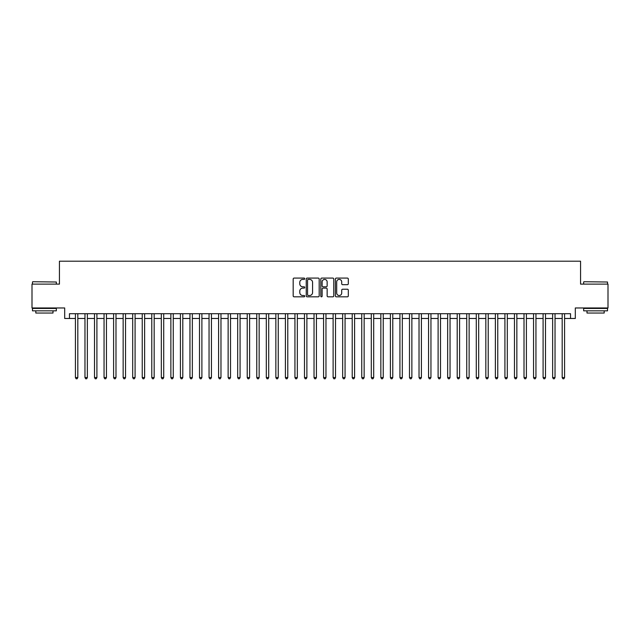 <?xml version="1.0" encoding="UTF-8"?>
<svg xmlns="http://www.w3.org/2000/svg" width="640" height="640" viewBox="0 0 640 640"><rect width="100%" height="100%" fill="white"/><g stroke="black" fill="none" stroke-linecap="round" stroke-linejoin="round"><path stroke-width="0.96" d="M304.728 278.744A0.656 0.656 0 0 0 304.072 278.088L294.12 278.088A0.936 0.936 0 0 0 293.184 279.024L293.184 295.888A0.936 0.936 0 0 0 294.12 296.824L304.072 296.824A0.656 0.656 0 0 0 304.728 296.168A0.656 0.656 0 0 0 304.072 295.512L302.784 295.512A3 3 0 0 1 299.784 292.512L299.784 291.104A3 3 0 0 1 302.784 288.112L304.072 288.112A0.656 0.656 0 0 0 304.728 287.456A0.656 0.656 0 0 0 304.072 286.8L302.784 286.8A3 3 0 0 1 299.784 283.8L299.784 282.392A3 3 0 0 1 302.784 279.4L304.072 279.4A0.656 0.656 0 0 0 304.728 278.744M347.376 284.688A0.936 0.936 0 0 0 348.312 283.752L348.312 279.024A0.936 0.936 0 0 0 347.376 278.088L336.328 278.088A0.936 0.936 0 0 0 335.384 279.024L335.384 295.888A0.936 0.936 0 0 0 336.328 296.824L347.376 296.824A0.936 0.936 0 0 0 348.312 295.888L348.312 290.168A0.936 0.936 0 0 0 347.376 289.232L342.648 289.232A0.936 0.936 0 0 0 341.712 290.168L341.712 293.008A2.504 2.504 0 0 1 339.208 295.512A2.504 2.504 0 0 1 336.696 293.008L336.696 281.904A2.504 2.504 0 0 1 339.208 279.4A2.504 2.504 0 0 1 341.712 281.904L341.712 283.752A0.936 0.936 0 0 0 342.648 284.688L347.376 284.688M69.464 318.472L69.464 313.704L570.536 313.704L570.536 318.472L575.312 318.472L575.312 307.976L608 307.976L608 284.112L580.56 284.112L580.56 261.208L59.44 261.208L59.44 284.112L32 284.112L32 307.976L64.688 307.976L64.688 318.472L75.424 318.472M319.184 279.024A0.936 0.936 0 0 0 318.24 278.088L307.192 278.088A0.936 0.936 0 0 0 306.248 279.024L306.248 295.888A0.936 0.936 0 0 0 307.192 296.824L318.24 296.824A0.936 0.936 0 0 0 319.184 295.888L319.184 279.024M321.76 278.088L332.808 278.088A0.936 0.936 0 0 1 333.752 279.024L333.752 295.888A0.936 0.936 0 0 1 332.808 296.824L328.08 296.824A0.936 0.936 0 0 1 327.144 295.888L327.144 289.048A0.936 0.936 0 0 0 326.208 288.112L323.072 288.112A0.936 0.936 0 0 0 322.128 289.048L322.128 296.168A0.656 0.656 0 0 1 321.472 296.824A0.656 0.656 0 0 1 320.816 296.168L320.816 279.024A0.936 0.936 0 0 1 321.76 278.088M77.816 318.472L84.968 318.472M87.36 318.472L94.512 318.472M96.904 318.472L104.056 318.472M106.448 318.472L113.6 318.472M115.992 318.472L123.152 318.472M125.536 318.472L132.696 318.472M135.08 318.472L142.24 318.472M144.624 318.472L151.784 318.472M154.168 318.472L161.328 318.472M163.712 318.472L170.872 318.472M173.256 318.472L180.416 318.472M182.8 318.472L189.96 318.472M192.344 318.472L199.504 318.472M201.888 318.472L209.048 318.472M211.432 318.472L218.592 318.472M220.976 318.472L228.136 318.472M230.52 318.472L237.68 318.472M240.064 318.472L247.224 318.472M249.608 318.472L256.768 318.472M259.152 318.472L266.312 318.472M268.696 318.472L275.856 318.472M278.24 318.472L285.4 318.472M287.784 318.472L294.944 318.472M297.336 318.472L304.488 318.472M306.88 318.472L314.032 318.472M316.424 318.472L323.576 318.472M325.968 318.472L333.12 318.472M335.512 318.472L342.664 318.472M345.056 318.472L352.216 318.472M354.6 318.472L361.76 318.472M364.144 318.472L371.304 318.472M373.688 318.472L380.848 318.472M383.232 318.472L390.392 318.472M392.776 318.472L399.936 318.472M402.32 318.472L409.48 318.472M411.864 318.472L419.024 318.472M421.408 318.472L428.568 318.472M430.952 318.472L438.112 318.472M440.496 318.472L447.656 318.472M450.04 318.472L457.2 318.472M459.584 318.472L466.744 318.472M469.128 318.472L476.288 318.472M478.672 318.472L485.832 318.472M488.216 318.472L495.376 318.472M497.76 318.472L504.92 318.472M507.304 318.472L514.464 318.472M516.848 318.472L524.008 318.472M526.4 318.472L533.552 318.472M535.944 318.472L543.096 318.472M545.488 318.472L552.64 318.472M555.032 318.472L562.184 318.472M564.576 318.472L570.536 318.472M308.216 279.4A0.656 0.656 0 0 0 307.56 280.056L307.56 294.856A0.656 0.656 0 0 0 308.216 295.512L309.576 295.512A3 3 0 0 0 312.576 292.512L312.576 282.392A3 3 0 0 0 309.576 279.4L308.216 279.4M327.144 281.952A2.504 2.504 0 0 0 324.64 279.44A2.504 2.504 0 0 0 322.128 281.952L322.128 285.864A0.936 0.936 0 0 0 323.072 286.8L326.208 286.8A0.936 0.936 0 0 0 327.144 285.864L327.144 281.952M77.816 313.704L77.816 377.552L75.424 377.552L75.424 313.704M77.816 377.552L77.096 378.792L76.144 378.792L75.424 377.552M32.76 281.728L56.336 282.016L32.76 281.728M44.408 310.84L32.48 310.84L32.48 308.448L56.336 308.448L56.336 310.84L44.408 310.84M53 310.84L53 313.032L35.816 313.032L35.816 310.84M583.952 281.728L607.52 282.016L583.952 281.728M595.592 310.84L583.664 310.84L583.664 308.448L607.52 308.448L607.52 310.84L595.592 310.84M604.184 310.84L604.184 313.032L587 313.032L587 310.84M87.36 313.704L87.36 377.552L84.968 377.552L84.968 313.704M87.36 377.552L86.64 378.792L85.688 378.792L84.968 377.552M96.904 313.704L96.904 377.552L94.512 377.552L94.512 313.704M96.904 377.552L96.184 378.792L95.232 378.792L94.512 377.552M106.448 313.704L106.448 377.552L104.056 377.552L104.056 313.704M106.448 377.552L105.728 378.792L104.776 378.792L104.056 377.552M115.992 313.704L115.992 377.552L113.6 377.552L113.6 313.704M115.992 377.552L115.272 378.792L114.32 378.792L113.6 377.552M125.536 313.704L125.536 377.552L123.152 377.552L123.152 313.704M125.536 377.552L124.816 378.792L123.864 378.792L123.152 377.552M135.08 313.704L135.08 377.552L132.696 377.552L132.696 313.704M135.08 377.552L134.36 378.792L133.408 378.792L132.696 377.552M144.624 313.704L144.624 377.552L142.24 377.552L142.24 313.704M144.624 377.552L143.904 378.792L142.952 378.792L142.24 377.552M154.168 313.704L154.168 377.552L151.784 377.552L151.784 313.704M154.168 377.552L153.448 378.792L152.496 378.792L151.784 377.552M163.712 313.704L163.712 377.552L161.328 377.552L161.328 313.704M163.712 377.552L162.992 378.792L162.04 378.792L161.328 377.552M173.256 313.704L173.256 377.552L170.872 377.552L170.872 313.704M173.256 377.552L172.544 378.792L171.584 378.792L170.872 377.552M182.8 313.704L182.8 377.552L180.416 377.552L180.416 313.704M182.8 377.552L182.088 378.792L181.128 378.792L180.416 377.552M192.344 313.704L192.344 377.552L189.96 377.552L189.96 313.704M192.344 377.552L191.632 378.792L190.672 378.792L189.96 377.552M201.888 313.704L201.888 377.552L199.504 377.552L199.504 313.704M201.888 377.552L201.176 378.792L200.216 378.792L199.504 377.552M211.432 313.704L211.432 377.552L209.048 377.552L209.048 313.704M211.432 377.552L210.72 378.792L209.76 378.792L209.048 377.552M220.976 313.704L220.976 377.552L218.592 377.552L218.592 313.704M220.976 377.552L220.264 378.792L219.304 378.792L218.592 377.552M230.52 313.704L230.52 377.552L228.136 377.552L228.136 313.704M230.52 377.552L229.808 378.792L228.848 378.792L228.136 377.552M240.064 313.704L240.064 377.552L237.68 377.552L237.68 313.704M240.064 377.552L239.352 378.792L238.4 378.792L237.68 377.552M249.608 313.704L249.608 377.552L247.224 377.552L247.224 313.704M249.608 377.552L248.896 378.792L247.944 378.792L247.224 377.552M259.152 313.704L259.152 377.552L256.768 377.552L256.768 313.704M259.152 377.552L258.44 378.792L257.488 378.792L256.768 377.552M268.696 313.704L268.696 377.552L266.312 377.552L266.312 313.704M268.696 377.552L267.984 378.792L267.032 378.792L266.312 377.552M278.24 313.704L278.24 377.552L275.856 377.552L275.856 313.704M278.24 377.552L277.528 378.792L276.576 378.792L275.856 377.552M287.784 313.704L287.784 377.552L285.4 377.552L285.4 313.704M287.784 377.552L287.072 378.792L286.12 378.792L285.4 377.552M297.336 313.704L297.336 377.552L294.944 377.552L294.944 313.704M297.336 377.552L296.616 378.792L295.664 378.792L294.944 377.552M306.88 313.704L306.88 377.552L304.488 377.552L304.488 313.704M306.88 377.552L306.16 378.792L305.208 378.792L304.488 377.552M316.424 313.704L316.424 377.552L314.032 377.552L314.032 313.704M316.424 377.552L315.704 378.792L314.752 378.792L314.032 377.552M325.968 313.704L325.968 377.552L323.576 377.552L323.576 313.704M325.968 377.552L325.248 378.792L324.296 378.792L323.576 377.552M335.512 313.704L335.512 377.552L333.12 377.552L333.12 313.704M335.512 377.552L334.792 378.792L333.84 378.792L333.12 377.552M345.056 313.704L345.056 377.552L342.664 377.552L342.664 313.704M345.056 377.552L344.336 378.792L343.384 378.792L342.664 377.552M354.6 313.704L354.6 377.552L352.216 377.552L352.216 313.704M354.6 377.552L353.88 378.792L352.928 378.792L352.216 377.552M364.144 313.704L364.144 377.552L361.76 377.552L361.76 313.704M364.144 377.552L363.424 378.792L362.472 378.792L361.76 377.552M373.688 313.704L373.688 377.552L371.304 377.552L371.304 313.704M373.688 377.552L372.968 378.792L372.016 378.792L371.304 377.552M383.232 313.704L383.232 377.552L380.848 377.552L380.848 313.704M383.232 377.552L382.512 378.792L381.56 378.792L380.848 377.552M392.776 313.704L392.776 377.552L390.392 377.552L390.392 313.704M392.776 377.552L392.056 378.792L391.104 378.792L390.392 377.552M402.32 313.704L402.32 377.552L399.936 377.552L399.936 313.704M402.32 377.552L401.6 378.792L400.648 378.792L399.936 377.552M411.864 313.704L411.864 377.552L409.48 377.552L409.48 313.704M411.864 377.552L411.152 378.792L410.192 378.792L409.48 377.552M421.408 313.704L421.408 377.552L419.024 377.552L419.024 313.704M421.408 377.552L420.696 378.792L419.736 378.792L419.024 377.552M430.952 313.704L430.952 377.552L428.568 377.552L428.568 313.704M430.952 377.552L430.24 378.792L429.28 378.792L428.568 377.552M440.496 313.704L440.496 377.552L438.112 377.552L438.112 313.704M440.496 377.552L439.784 378.792L438.824 378.792L438.112 377.552M450.04 313.704L450.04 377.552L447.656 377.552L447.656 313.704M450.04 377.552L449.328 378.792L448.368 378.792L447.656 377.552M459.584 313.704L459.584 377.552L457.2 377.552L457.2 313.704M459.584 377.552L458.872 378.792L457.912 378.792L457.2 377.552M469.128 313.704L469.128 377.552L466.744 377.552L466.744 313.704M469.128 377.552L468.416 378.792L467.456 378.792L466.744 377.552M478.672 313.704L478.672 377.552L476.288 377.552L476.288 313.704M478.672 377.552L477.96 378.792L477.008 378.792L476.288 377.552M488.216 313.704L488.216 377.552L485.832 377.552L485.832 313.704M488.216 377.552L487.504 378.792L486.552 378.792L485.832 377.552M497.76 313.704L497.76 377.552L495.376 377.552L495.376 313.704M497.76 377.552L497.048 378.792L496.096 378.792L495.376 377.552M507.304 313.704L507.304 377.552L504.92 377.552L504.92 313.704M507.304 377.552L506.592 378.792L505.64 378.792L504.92 377.552M516.848 313.704L516.848 377.552L514.464 377.552L514.464 313.704M516.848 377.552L516.136 378.792L515.184 378.792L514.464 377.552M526.4 313.704L526.4 377.552L524.008 377.552L524.008 313.704M526.4 377.552L525.68 378.792L524.728 378.792L524.008 377.552M535.944 313.704L535.944 377.552L533.552 377.552L533.552 313.704M535.944 377.552L535.224 378.792L534.272 378.792L533.552 377.552M545.488 313.704L545.488 377.552L543.096 377.552L543.096 313.704M545.488 377.552L544.768 378.792L543.816 378.792L543.096 377.552M555.032 313.704L555.032 377.552L552.64 377.552L552.64 313.704M555.032 377.552L554.312 378.792L553.36 378.792L552.64 377.552M564.576 313.704L564.576 377.552L562.184 377.552L562.184 313.704M564.576 377.552L563.856 378.792L562.904 378.792L562.184 377.552M32.48 284.112L32.48 282.016M37.92 308.448L37.92 307.976M50.896 308.448L50.896 307.976M56.336 284.112L56.336 282.016M583.664 284.112L583.664 282.016M589.104 308.448L589.104 307.976M602.08 308.448L602.08 307.976M607.52 284.112L607.52 282.016"/></g></svg>
